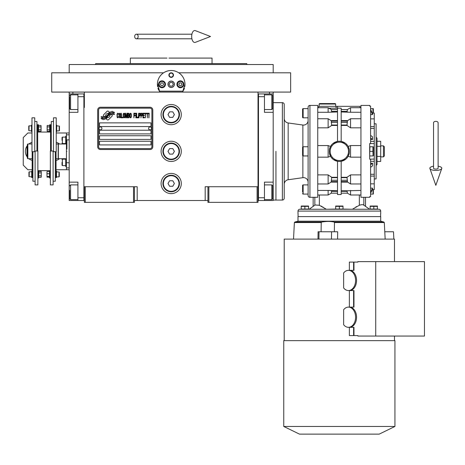 <?xml version="1.0" encoding="UTF-8"?>
<svg xmlns="http://www.w3.org/2000/svg" width="465" height="465" viewBox="0 0 465 465"><rect width="100%" height="100%" fill="white"/><g stroke="black" fill="none" stroke-linecap="round" stroke-linejoin="round"><path stroke-width="0.7" d="M207.942 200.52L134.431 200.52M258.023 186.732L258.023 202.356L207.942 202.356L207.942 186.732L258.023 186.732L258.023 92.087L51.737 92.087L51.737 72.796L163.57 72.796A13.781 13.781 0 0 1 175.247 71.104M205.187 200.52L205.187 186.732L207.942 186.732M181.298 151.357A10.108 10.108 0 0 0 171.19 141.25A10.108 10.108 0 0 0 161.082 151.357A10.108 10.108 0 0 0 171.19 161.465A10.108 10.108 0 0 0 181.298 151.357M181.298 183.518A10.108 10.108 0 0 0 171.19 173.41A10.108 10.108 0 0 0 161.082 183.518A10.108 10.108 0 0 0 171.19 193.626A10.108 10.108 0 0 0 181.298 183.518M181.298 114.605A10.108 10.108 0 0 0 171.19 104.497A10.108 10.108 0 0 0 161.082 114.605A10.108 10.108 0 0 0 171.19 124.713A10.108 10.108 0 0 0 181.298 114.605M84.357 107.496L84.357 92.087M133.513 202.356L133.513 186.732L84.357 186.732L84.357 202.356L134.431 202.356L134.431 186.732L137.192 186.732L137.192 200.52M208.866 202.356L208.866 186.732M133.513 186.732L134.431 186.732M69.192 92.087L69.192 93.93L83.898 93.93L83.898 200.52L84.357 200.52M258.023 200.52L258.482 200.52L258.482 93.93L264.457 93.93L264.457 112.303L273.188 112.303L273.188 182.141L264.457 182.141L264.457 200.52L273.188 200.52L273.188 192.248L272.728 192.248M257.104 202.356L257.104 186.732M273.188 92.087L273.188 93.93L264.457 93.93M85.275 202.356L85.275 186.732M112.239 115.523A1.145 1.145 0 0 0 111.902 114.716L111.798 114.611A5.33 5.33 0 0 0 109.763 115.111A2.017 2.017 0 0 1 107.345 117.494A7.998 7.998 0 0 1 106.125 118.784L106.979 119.639A1.145 1.145 0 0 0 108.601 119.639L111.902 116.337A1.145 1.145 0 0 0 112.239 115.523M151.892 110.007A1.837 1.837 0 0 0 150.056 108.171L100.434 108.171A1.837 1.837 0 0 0 98.597 110.007L98.597 146.766A1.837 1.837 0 0 0 100.434 148.602L150.056 148.602A1.837 1.837 0 0 0 151.892 146.766L151.892 110.007M99.516 141.25L99.516 144.923L150.974 144.923L150.974 141.25L99.516 141.25M99.516 135.739L99.516 139.413L150.974 139.413L150.974 135.739L99.516 135.739M99.516 130.223L99.516 133.897L150.974 133.897L150.974 130.223L99.516 130.223M99.516 122.87L99.516 126.55L150.974 126.55L150.974 122.87L99.516 122.87M113.024 113.675L112.635 113.03A8.434 8.434 0 0 0 110.67 113.379A4.4 4.4 0 0 0 108.502 114.843A164.564 164.564 0 0 1 107.363 116.244A6.934 6.934 0 0 1 105.77 117.662A4.551 4.551 0 0 1 103.16 118.389A32.69 32.69 0 0 1 101.079 118.261L101.48 118.93L102.562 119.005L102.939 119.627A5.289 5.289 0 0 0 107.188 117.139A6.992 6.992 0 0 1 108.723 115.349A4.737 4.737 0 0 1 111.85 114.262A54.44 54.44 0 0 1 114.5 114.384L114.123 113.751L113.024 113.675M113.024 112.03L112.652 111.414A4.987 4.987 0 0 0 109.798 112.414A6.062 6.062 0 0 0 108.374 113.931A13.276 13.276 0 0 1 107.502 115.093A4.313 4.313 0 0 1 105.561 116.419A7.254 7.254 0 0 1 103.224 116.796A18.455 18.455 0 0 1 101.074 116.663L101.451 117.285L102.562 117.36L102.91 117.947A5.446 5.446 0 0 0 107.636 115.506A6.992 6.992 0 0 1 109.228 113.78A5.284 5.284 0 0 1 111.949 112.699A11.468 11.468 0 0 1 114.5 112.733L114.123 112.112L113.024 112.03M109.449 112.263L108.595 111.408A1.145 1.145 0 0 0 106.973 111.408L103.672 114.71A1.145 1.145 0 0 0 103.672 116.331L103.776 116.442A5.324 5.324 0 0 0 105.811 115.942A2.017 2.017 0 0 1 108.229 113.553A8.01 8.01 0 0 1 109.449 112.263M118.651 117.134L118.691 116.645L118.075 117.232L117.285 116.645L117.372 114.105L118.075 113.809L118.691 114.396L118.47 113.518L117.68 113.222L117.017 114.297L117.11 117.134L117.68 117.819L118.651 117.134M120.104 113.222L119.354 113.518L119.046 114.791L119.087 116.744L119.749 117.819L120.499 117.523L120.807 116.256L120.673 113.908L120.104 113.222M121.423 113.222L121.156 117.819L122.743 117.819L122.743 117.232L121.423 117.232L121.423 113.222M124.155 113.222L123.405 113.518L123.097 114.791L123.225 117.134L123.8 117.819L124.55 117.523L124.858 116.256L124.725 113.908L124.155 113.222M126.439 117.819L127.061 114.204L127.323 117.819L127.323 113.222L126.928 113.222L126.265 117.331L125.608 113.222L125.207 113.222L125.207 117.819L125.474 114.204L126.091 117.819L126.439 117.819M129.131 115.57L128.95 113.321L127.677 113.222L127.677 117.819L128.95 117.721L129.131 115.57M130.712 113.222L129.962 113.518L129.654 114.791L129.787 117.134L130.363 117.819L131.107 117.523L131.415 116.256L131.287 113.908L130.712 113.222M133.885 117.819L134.147 115.669L135.292 115.669L135.292 115.082L134.147 115.082L134.147 113.809L135.466 113.809L135.466 113.222L133.885 113.222L133.885 117.819M135.821 117.819L136.082 113.222L135.821 117.819M136.698 113.222L136.437 117.819L138.024 117.819L138.024 117.232L136.698 117.232L136.698 113.222M138.372 117.819L138.64 113.222L138.372 117.819M140.622 114.692L140.267 113.321L138.989 113.222L138.989 117.819L139.256 115.768L140.267 115.669L140.622 114.692M142.598 114.692L142.249 113.321L140.971 113.222L140.971 117.819L141.238 115.768L142.249 115.669L142.598 114.692M144.539 117.819L144.539 117.232L143.22 117.232L143.22 115.669L144.359 115.669L144.359 115.082L143.22 115.082L143.22 113.809L144.539 113.809L144.539 113.222L142.953 113.222L142.953 117.819L144.539 117.819M146.562 113.716L146.562 113.222L144.888 113.222L144.888 113.716L145.597 113.716L145.597 117.819L145.859 113.716L146.562 113.716M148.591 113.716L148.591 113.222L146.917 113.222L146.917 113.716L147.62 113.716L147.62 117.819L147.882 113.716L148.591 113.716M148.94 117.819L149.207 113.222L148.94 117.819M119.575 113.908L120.104 113.809L120.499 114.396L120.499 116.645L120.104 117.232L119.354 116.645L119.575 113.908M123.626 113.908L124.155 113.809L124.55 114.396L124.55 116.645L124.155 117.232L123.405 116.645L123.626 113.908M127.939 115.181L127.939 113.809L128.776 113.809L128.91 115.082L127.939 115.181M128.997 116.058L128.91 117.134L127.939 117.232L127.939 115.768L128.997 116.058M130.183 113.908L130.712 113.809L131.107 114.396L131.107 116.645L130.712 117.232L129.962 116.645L130.183 113.908M140.221 115.082L139.256 115.181L139.256 113.716L140.221 113.809L140.221 115.082M142.203 115.082L141.238 115.181L141.238 113.716L142.203 113.809L142.203 115.082M100.434 149.521A2.755 2.755 0 0 1 97.679 146.766L97.679 110.007A2.755 2.755 0 0 1 100.434 107.252L150.056 107.252A2.755 2.755 0 0 1 152.811 110.007L152.811 146.766A2.755 2.755 0 0 1 150.056 149.521L100.434 149.521M98.964 128.346A1.471 1.471 0 0 0 100.394 129.857A1.471 1.471 0 0 0 101.905 128.427A1.471 1.471 0 0 0 100.481 126.916A1.471 1.471 0 0 0 98.964 128.346M148.585 128.346A1.471 1.471 0 0 0 150.015 129.857A1.471 1.471 0 0 0 151.526 128.427A1.471 1.471 0 0 0 150.096 126.916A1.471 1.471 0 0 0 148.585 128.346M158.774 90.268A13.781 13.781 0 0 1 157.966 88.17M157.618 86.682A13.781 13.781 0 0 1 157.571 82.171M157.757 81.183A13.781 13.781 0 0 1 159.495 76.981M160.338 75.783A13.781 13.781 0 0 1 161.808 74.179M180.589 74.197A13.781 13.781 0 0 1 182.018 75.754M182.879 76.975A13.781 13.781 0 0 1 184.617 81.16M184.808 82.148A13.781 13.781 0 0 1 184.768 86.664M184.431 88.106A13.781 13.781 0 0 1 183.588 90.303M183.123 91.169L159.257 91.169M168.063 84.281A3.121 3.121 0 0 0 171.19 87.403A3.121 3.121 0 0 0 174.311 84.281A3.121 3.121 0 0 0 171.19 81.154A3.121 3.121 0 0 0 168.063 84.281M168.894 75.092A2.296 2.296 0 0 1 171.19 72.796A2.296 2.296 0 0 1 173.486 75.092A2.296 2.296 0 0 1 171.19 77.388A2.296 2.296 0 0 1 168.894 75.092M158.553 84.281A3.447 3.447 0 0 0 162 87.728A3.447 3.447 0 0 0 165.447 84.281A3.447 3.447 0 0 0 162 80.834A3.447 3.447 0 0 0 158.553 84.281M176.933 84.281A3.447 3.447 0 0 0 180.379 87.728A3.447 3.447 0 0 0 183.826 84.281A3.447 3.447 0 0 0 180.379 80.834A3.447 3.447 0 0 0 176.933 84.281M162 87.129A2.848 2.848 0 0 0 164.848 84.281A2.848 2.848 0 0 0 162 81.433A2.848 2.848 0 0 0 159.152 84.281A2.848 2.848 0 0 0 162 87.129M162 87.496A3.214 3.214 0 0 0 165.215 84.281A3.214 3.214 0 0 0 162 81.061A3.214 3.214 0 0 0 158.786 84.281A3.214 3.214 0 0 0 162 87.496M161.204 82.904L160.408 84.281L161.204 85.659L162.797 85.659L163.593 84.281L162.797 82.904L161.204 82.904M180.379 87.129A2.848 2.848 0 0 0 183.227 84.281A2.848 2.848 0 0 0 180.379 81.433A2.848 2.848 0 0 0 177.531 84.281A2.848 2.848 0 0 0 180.379 87.129M180.379 87.496A3.214 3.214 0 0 0 183.594 84.281A3.214 3.214 0 0 0 180.379 81.061A3.214 3.214 0 0 0 177.165 84.281A3.214 3.214 0 0 0 180.379 87.496M179.583 82.904L178.787 84.281L179.583 85.659L181.176 85.659L181.972 84.281L181.176 82.904L179.583 82.904M169.225 75.092A1.965 1.965 0 0 0 171.19 77.056A1.965 1.965 0 0 0 173.154 75.092A1.965 1.965 0 0 0 171.19 73.127A1.965 1.965 0 0 0 169.225 75.092M171.19 87.496A3.214 3.214 0 0 0 174.404 84.281A3.214 3.214 0 0 0 171.19 81.061A3.214 3.214 0 0 0 167.975 84.281A3.214 3.214 0 0 0 171.19 87.496M169.068 84.281L170.126 86.118L172.253 86.118L173.311 84.281L172.253 82.445L170.126 82.445L169.068 84.281M240.69 63.606L212.034 63.606L212.034 58.09L173.399 58.09M171.19 63.606L95.668 63.606L246.706 63.606L247.043 64.525L233.994 64.525M227.745 64.525L210.244 64.525M175.415 58.09L168.975 58.09M166.964 58.09L130.345 58.09L130.345 63.606L101.446 63.606M163.68 63.606L130.345 63.606M178.793 63.606L212.034 63.606M132.136 64.525L114.628 64.525M108.38 64.525L95.337 64.525L95.668 63.606M171.19 64.525L247.043 64.525M258.023 92.087L290.642 92.087L290.642 72.796L178.81 72.796C182.78 75.586 184.838 79.416 184.971 84.281L182.547 92.087M159.832 92.087L157.42 83.59M157.426 84.967L157.408 84.281C157.542 79.416 159.6 75.586 163.57 72.796C168.65 69.733 173.73 69.733 178.81 72.796M184.96 83.59L184.96 84.967M69.192 72.796L69.192 64.525L273.188 64.525L273.188 72.796M258.023 94.848L258.482 94.848L258.482 96.685L264.457 96.685M258.023 199.601L258.482 199.601L258.482 197.759L264.457 197.759M258.482 200.52L264.457 200.52M273.188 93.93L273.188 112.303M272.728 186.047L272.728 198.142M272.728 185.814L271.804 184.896L271.804 199.601L264.457 199.601M272.728 95.9L272.728 108.63L271.804 109.548L271.804 95M272.728 106.357L272.728 105.014M69.192 148.416L69.192 154.299M84.357 94.848L83.898 94.848L83.898 96.685L77.922 96.685L77.922 93.93M77.922 96.685L77.922 112.303L69.192 112.303L69.192 182.141L77.922 182.141L77.922 197.759L83.898 197.759L83.898 199.601L84.357 199.601M83.898 200.52L77.922 200.52L77.922 197.759M69.192 182.141L69.192 200.52L77.922 200.52M69.192 112.303L69.192 102.195L69.651 102.195M69.192 93.93L69.192 102.195M77.922 109.548L70.57 109.548L69.651 108.63L69.651 96.871M70.57 109.548L70.57 94.848L77.922 94.848M69.651 198.398L69.651 190.359M69.651 198.683L70.57 199.601L70.57 184.896L77.922 184.896M69.192 167.9L66.437 167.9L66.437 158.71L58.352 158.71L58.352 144.005L66.437 144.005L66.437 132.978L69.192 132.978M66.896 151.357C66.896 166.174 66.896 166.174 66.896 151.357C66.896 136.541 66.896 136.541 66.896 151.357M69.192 162.843L66.437 162.674L66.437 140.041L66.896 139.872L66.896 149.062M66.437 151.357C66.437 136.757 66.437 136.757 66.437 151.357C66.437 165.959 66.437 165.959 66.437 151.357M273.188 182.141L273.188 192.248M275.943 151.357L275.943 200.06L275.943 151.357M179.461 114.605A8.271 8.271 0 0 1 171.19 122.87A8.271 8.271 0 0 1 162.919 114.605A8.271 8.271 0 0 1 171.19 106.334A8.271 8.271 0 0 1 179.461 114.605M179.002 114.605A7.812 7.812 0 0 1 171.19 122.411A7.812 7.812 0 0 1 163.378 114.605A7.812 7.812 0 0 1 171.19 106.793A7.812 7.812 0 0 1 179.002 114.605M174.375 114.605L172.782 111.844L169.597 111.844L168.005 114.605L169.597 117.36L172.782 117.36L174.375 114.605M179.461 151.357A8.271 8.271 0 0 1 171.19 159.629A8.271 8.271 0 0 1 162.919 151.357A8.271 8.271 0 0 1 171.19 143.086A8.271 8.271 0 0 1 179.461 151.357M179.002 151.357A7.812 7.812 0 0 1 171.19 159.169A7.812 7.812 0 0 1 163.378 151.357A7.812 7.812 0 0 1 171.19 143.546A7.812 7.812 0 0 1 179.002 151.357M174.375 151.357L172.782 148.602L169.597 148.602L168.005 151.357L169.597 154.113L172.782 154.113L174.375 151.357M179.461 183.518A8.271 8.271 0 0 1 171.19 191.789A8.271 8.271 0 0 1 162.919 183.518A8.271 8.271 0 0 1 171.19 175.247A8.271 8.271 0 0 1 179.461 183.518M179.002 183.518A7.812 7.812 0 0 1 171.19 191.33A7.812 7.812 0 0 1 163.378 183.518A7.812 7.812 0 0 1 171.19 175.706A7.812 7.812 0 0 1 179.002 183.518M174.375 183.518L172.782 180.763L169.597 180.763L168.005 183.518L169.597 186.273L172.782 186.273L174.375 183.518M435.827 121.359A2.296 1.43 0 0 1 438.123 122.789L438.123 168.231A2.296 0.843 0 0 1 435.827 169.08A2.296 0.843 0 0 1 433.531 168.231L433.531 122.789A2.296 1.43 0 0 1 435.827 121.359M433.531 166.208A5.975 2.191 0 0 0 429.904 168.516A5.975 2.191 0 0 0 435.827 170.428A5.975 2.191 0 0 0 441.75 168.516A5.975 2.191 0 0 0 438.123 166.208M134.687 36.497A2.296 1.738 -90 0 0 136.425 38.793A2.296 1.738 -90 0 0 138.163 36.497A2.296 1.738 -90 0 0 136.425 34.201A2.296 1.738 -90 0 0 134.687 36.497M191.673 36.497A5.975 3.063 -90 0 1 195.329 30.638L210.517 36.497L195.329 42.356A5.975 3.063 -90 0 1 191.673 36.497M32.143 158.71A7.812 7.812 0 0 0 32.161 158.716L27.842 158.71L27.383 158.251L27.383 144.464L27.842 144.005L31.98 144.005M27.842 158.71L27.842 144.005M56.259 144.005A7.812 7.812 0 0 0 56.236 143.999L58.166 144.005L58.166 158.71L56.056 158.71M302.872 155.88L302.872 177.682L288.166 179.746L288.166 122.969L302.872 125.033A4.592 4.592 0 0 0 308.103 120.482L308.103 146.766L303.139 146.766A0.552 0.552 0 0 0 302.587 147.312L302.587 148.713M302.587 153.653L302.587 155.403A0.552 0.552 0 0 0 303.139 155.949L308.103 155.949L308.103 182.233A4.592 4.592 0 0 0 302.872 177.682M302.587 115.523L302.587 115.872M372.291 113.123L374.261 113.065L374.261 183.838L370.588 183.838M360.939 118.744L350.552 118.744L350.552 127.829L360.939 127.829M360.939 107.711L350.552 107.711L347.372 109.548M349.291 112.239L360.939 112.274M329.912 108.171L338.427 108.171M365.531 206.379L365.531 197.3M363.845 205.181L363.845 197.3L365.072 197.3L360.939 197.3L360.939 105.416L369.669 105.416L369.669 106.084L369.669 105.416M341.182 182.111L347.425 182.111L347.431 181.571L341.182 181.571M318.67 107.711L318.67 106.334L360.02 106.334L360.02 107.711M336.183 209.058L326.36 209.25L319.356 205.286L315.119 204.978L309.138 209.25M317.752 112.274L328.133 112.274L328.133 107.711L317.752 107.711M331.475 120.888L328.133 118.744L317.752 118.744M317.752 127.829L328.133 127.829L331.679 125.434L331.26 120.604L337.509 120.604M345.873 159.071L341.182 161.297L341.182 194.544L337.509 194.544L337.509 161.297L333.353 159.495M341.176 161.297L339.514 161.465M339.276 161.465L337.532 161.303M337.509 182.111L331.26 182.111L331.254 181.571L331.679 177.281L337.509 177.281M317.752 174.892L328.133 174.892L331.679 177.281M329.4 190.476L317.752 190.441M317.752 195.004L328.133 195.004L328.133 190.441L337.509 190.772M346.466 158.53L348.198 156.24L349.314 153.014A10.108 10.108 0 0 1 329.371 153.014L330.766 156.705M330.964 157.013L332.923 159.164M330.278 155.827L330.493 156.24L328.133 157.164L317.752 157.164M313.613 197.3L309.94 197.3L309.94 105.416L317.752 105.416L317.752 197.3L313.613 197.3L314.84 197.3L314.84 205.181M331.673 190.772L331.237 190.673M330.824 190.609L330.452 190.563M331.679 190.772L331.574 191.33L331.679 190.772M331.254 193.167L337.509 193.167L331.254 193.167L331.574 191.33L337.509 191.33M363.845 205.286C363.299 204.472 361.793 204.472 359.335 205.286L352.331 209.25L342.507 209.058M329.371 153.014L329.371 149.701L330.493 146.475L328.133 145.557L317.752 145.557M339.148 141.25L337.509 141.418L332.812 143.644M332.225 144.185L330.493 146.475M337.509 125.434L331.679 125.434M337.509 111.943L328.133 112.274M360.939 145.557L350.552 145.557L348.198 146.475L349.314 149.701L349.314 153.014M341.182 177.281L347.006 177.281L350.552 174.892L360.939 174.892M348.198 156.24L350.552 157.164L360.939 157.164M360.939 190.441L347.006 190.772L347.431 193.167L341.182 193.167L347.431 193.167M297.995 213.842L297.995 211.087A1.837 1.837 0 0 1 299.832 209.25L378.859 209.25A1.837 1.837 0 0 1 380.696 211.087L380.696 213.842M349.314 149.701A10.108 10.108 0 0 0 329.371 149.701M347.721 145.702L345.768 143.551M345.338 143.22L341.182 141.418L339.433 141.25M337.509 141.418L337.509 108.171L341.182 108.171L341.182 141.418M331.679 111.943L331.254 109.548L337.509 109.548L331.318 109.548L328.133 107.711M329.679 108.171L328.133 108.171M337.59 106.334L337.59 108.171M309.94 105.416A1.837 1.837 0 0 0 308.103 107.252L308.103 195.463A1.837 1.837 0 0 0 309.94 197.3M341.182 190.772L347.006 190.772M347.006 177.281L347.431 181.571M350.552 127.829L347.006 125.434L341.182 125.434M321.216 206.088L322.076 206.559M322.96 207.082L323.262 207.262M355.737 207.076L356.614 206.559M362.927 204.716L363.328 204.844M336.131 106.334L336.131 108.171M347.024 111.949L347.448 112.042M347.861 112.106L348.233 112.152M369.669 197.3L369.669 196.631L369.669 197.3L365.072 197.3M350.552 107.711L350.552 112.274L341.182 111.943M369.669 196.631L370.588 196.631L370.588 159.169L369.669 159.169L369.669 143.546L374.261 143.668M369.669 106.084L370.588 106.084L370.588 143.546M341.182 120.604L347.425 120.604L347.006 125.434M377.243 206.251L377.475 209.058L370.128 209.058L370.134 206.355M339.345 209.058L339.345 206.361L343.019 206.361L343.019 206.053L343.019 209.058L335.666 209.058L335.678 206.355M304.889 209.058L304.889 206.361L308.562 206.361L308.562 206.053L308.562 209.058L301.21 209.058L301.221 206.355M298.071 213.842L298.071 216.597L380.614 216.597L380.614 213.842M347.431 109.548L341.182 109.548L347.431 109.548L347.006 111.943M308.103 108.63L303.139 108.63A0.552 0.552 0 0 0 302.587 109.182L302.587 117.267A0.552 0.552 0 0 0 303.139 117.819L303.139 108.63M308.103 117.819L303.139 117.819M308.103 184.896L303.139 184.896A0.552 0.552 0 0 0 302.587 185.448L302.587 186.843M308.103 194.085L303.139 194.085L303.139 184.896M374.261 159.047L370.588 159.169M373.802 209.058L373.808 206.355M374.703 206.094L375.011 206.071M377.475 206.053L377.475 206.361L377.475 206.053A1.104 1.104 0 0 0 377.33 206.03L370.274 206.03A1.104 1.104 0 0 0 370.128 206.053M377.475 206.361L370.128 206.361M371.029 206.094L371.332 206.071M340.246 206.094L340.554 206.071M339.345 206.361L335.666 206.361M336.573 206.094L336.875 206.071M305.79 206.094L306.092 206.071M304.889 206.361L301.21 206.361M302.111 206.094L302.419 206.071M319.13 104.038L335.666 104.038L335.207 103.579L319.589 103.579L319.13 104.038L319.13 106.334M335.666 104.038L335.666 106.334M302.587 192.138L302.587 185.448M302.587 193.533A0.552 0.552 0 0 0 303.139 194.085M302.587 155.403L302.587 147.312M372.291 189.592L374.261 189.65L374.261 183.838M370.588 188.122L372.541 188.122L370.588 192.452M370.588 193.376L372.541 189.04L372.541 188.122M370.588 163.238L372.541 163.238L370.588 164.773M370.588 167.371L372.541 165.836L372.541 163.238M369.669 146.766L372.942 146.783M369.669 155.949L369.942 146.766M370.588 137.942L372.541 139.477L372.541 136.879L370.588 135.344M372.541 139.477L370.588 139.477M370.588 110.263L372.541 114.593L372.541 113.675L370.588 109.339M372.541 114.593L370.588 114.593M343.019 206.053A1.104 1.104 0 0 0 342.874 206.03L335.817 206.03A1.104 1.104 0 0 0 335.666 206.053M308.562 206.053A1.104 1.104 0 0 0 308.411 206.03L301.361 206.03A1.104 1.104 0 0 0 301.21 206.053M302.587 110.937L302.587 110.577M302.587 191.778L302.587 189.482M302.587 151.346L302.587 149.073M288.166 122.969A4.592 4.592 0 0 1 284.214 118.418M284.214 184.297A4.592 4.592 0 0 1 288.166 179.746M373.319 108.63L372.93 108.63L373.319 108.63A1.378 1.378 0 0 1 373.343 108.816L373.343 113.065L373.343 108.816M370.588 108.63L372.942 108.647L372.93 113.222M373.064 108.903L373.296 110.135M373.319 110.926L373.296 111.716M374.261 123.789L376.098 123.789L376.098 178.926L374.261 178.926M373.221 190.342L373.296 191.005M373.064 193.818L372.93 189.493M370.588 194.085L372.93 194.085M284.214 110.24L284.214 116.209M273.188 102.655L282.371 102.655A1.837 1.837 0 0 1 284.214 104.497L284.214 198.218A1.837 1.837 0 0 1 282.371 200.06L273.188 200.06M373.064 147.033L373.296 148.271M373.319 149.062L373.296 149.852M373.261 150.23L372.93 151.357L372.93 146.766M373.221 152.212L373.296 152.869M373.064 155.682L372.93 151.357L369.942 151.357M369.942 155.949L372.93 155.949M373.343 193.899L373.343 189.65L373.343 193.899A1.378 1.378 0 0 1 373.319 194.085M373.343 146.946L373.343 155.769L373.343 146.946A1.378 1.378 0 0 0 373.319 146.766M376.098 137.576A0.918 0.918 0 0 1 377.016 138.494L377.016 164.221A0.918 0.918 0 0 1 376.098 165.139M377.016 164.221L377.016 161.436L380.696 161.436L380.696 146.318L377.016 146.318L377.016 156.397L380.696 156.397M377.016 146.318L377.016 138.494M377.016 141.279L380.696 141.279L380.696 146.318M380.696 156.874L383.451 156.874L383.451 145.847L380.696 145.847M383.451 145.847L384.369 146.766L384.369 155.949L383.451 156.874M348.442 270.351A10.108 7.149 -90 0 0 343.629 272.984L343.629 287.934A10.108 7.149 -90 0 0 348.442 290.567A10.108 7.149 -90 0 0 355.586 280.459A10.108 7.149 -90 0 0 348.442 270.351L349.413 270.351A10.108 7.149 -90 0 1 356.562 280.459A10.108 7.149 -90 0 1 349.413 290.567L353.964 290.567L353.964 307.109L349.413 307.109A10.108 7.149 90 0 1 356.562 317.217A10.108 7.149 90 0 1 349.413 327.325L353.964 327.325L353.964 335.591L349.372 335.591L349.372 327.325M348.442 290.567L349.413 290.567M348.442 307.109A10.108 7.149 -90 0 0 343.629 309.742L343.629 324.692A10.108 7.149 -90 0 0 348.442 327.325A10.108 7.149 -90 0 0 355.586 317.217A10.108 7.149 -90 0 0 348.442 307.109L349.413 307.109M348.442 327.325L349.413 327.325M337.573 239.109L337.677 231.773L319.013 231.773L318.914 239.109M393.861 239.109L393.489 231.773L384.782 231.773M319.013 231.773L318.083 231.773L317.984 239.109M321.228 222.555L321.774 222.049L294.798 222.049L294.386 222.555L321.228 222.555L321.094 231.773M321.774 222.049C326.523 221.224 330.632 221.224 334.091 222.049L334.463 222.555L384.299 222.555L383.892 222.049L380.696 221.195L297.995 221.195L294.798 222.049M331.557 231.773L331.458 239.109L330.894 239.109M284.214 340.636L284.214 239.109L394.477 239.109L394.477 261.621M334.463 222.555L334.341 231.773M297.995 221.195L297.995 216.597L380.696 216.597L380.696 221.195M349.372 307.109L349.372 290.567M349.372 270.351L349.372 262.086L353.621 262.086L353.621 270.351M375.732 336.05L424.464 336.05L424.464 261.621L375.732 261.621L375.732 336.05L357.864 336.05L357.864 335.591L353.964 335.591M353.621 327.325L353.621 335.591M353.621 290.567L353.621 307.109M353.621 262.086L353.964 262.086L353.964 270.351L349.413 270.351M375.732 261.621L357.864 261.621L357.864 262.086L353.964 262.086M291.695 340.636L394.936 340.636L394.936 426.457L283.755 426.457L283.755 340.636L291.695 340.636M299.477 434.13L379.213 434.13L299.477 434.13L283.755 426.457M38.729 175.805L41.193 175.805L41.257 176.874L41.193 177.264L41.257 176.537L41.193 177.264L38.729 177.264L38.769 171.719M56.695 125.841L59.456 126.12L59.456 130.619L59.177 130.898L59.177 129.694M59.177 127.044L59.177 130.898L56.695 130.898M31.521 130.898L28.766 130.619L28.766 126.12L29.039 125.841L29.039 127.044M29.039 129.694L29.039 125.841L31.521 125.841M49.674 126.91L47.209 126.91L47.139 125.841L47.209 125.451L47.139 126.178L47.209 125.451L49.674 125.451L49.627 130.996M38.543 129.828L41.007 129.828L41.077 130.898L41.007 131.287L41.077 130.555L41.007 131.287L38.543 131.287L38.589 125.742M56.515 171.818L59.27 172.096L59.27 176.595L58.997 176.874L58.997 175.671M58.997 173.021L58.997 176.874L56.515 176.874M31.701 176.874L28.946 176.595L28.946 172.096L29.225 171.818L29.225 173.021M29.225 175.671L29.225 171.818L31.701 171.818M32.161 151.683L32.161 177.56L31.701 177.56L31.701 171.132L32.161 171.132M56.056 151.683L56.056 177.56L56.515 177.56L56.515 171.132L56.056 171.132M41.007 129.828L41.007 125.451L38.543 125.451L38.409 124.696L37.677 124.696L37.677 151.032M49.674 125.451L49.807 124.696L50.54 124.696L50.54 151.032M38.409 124.696L38.409 132.043L37.677 132.043M34.736 151.683L31.98 151.683L31.98 117.819L34.736 117.819L34.736 151.683M49.807 124.696L49.807 132.043L50.54 132.043M53.481 151.683L56.236 151.683L56.236 117.819L53.481 117.819L53.481 151.683M38.543 126.91L41.007 126.91M41.077 126.178L41.077 130.555M35.102 151.032L37.863 151.032L37.863 184.896L35.102 184.896L35.102 151.032M31.98 125.155L31.521 125.155L31.521 131.583L31.98 131.583M32.899 151.683L32.899 181.222L35.102 181.222M53.115 151.032L50.36 151.032L50.36 184.896L53.115 184.896L53.115 151.032M47.139 126.178L47.139 130.555L47.209 126.91M49.674 129.828L47.209 129.828M49.807 132.043L49.674 131.287L47.209 131.287L47.139 130.555M56.236 131.583L56.695 131.583L56.695 125.155L56.236 125.155M55.318 151.683L55.318 181.222L53.115 181.222M34.736 121.493L36.938 121.493L36.938 151.032M53.481 121.493L51.278 121.493L51.278 151.032M37.863 178.019L38.595 178.019L38.595 170.672L37.863 170.672M50.36 178.019L49.621 178.019L49.621 170.672L50.36 170.672M47.023 171.568L46.959 172.643L47.023 171.568L49.488 171.568L49.488 177.124M41.257 176.537L41.257 172.16L41.193 175.805M38.729 172.887L41.193 172.887M38.595 170.672L38.729 171.428L41.193 171.428L41.257 172.16M46.959 172.643L47.023 177.124L46.959 172.643M49.488 173.724L47.023 173.724M49.488 176.502L47.023 176.502M49.464 177.124L47.023 177.124M27.383 153.863A7.812 7.812 0 0 1 26.97 151.357L26.97 146.847L27.383 146.609M27.383 156.106L26.97 155.868L26.97 151.357A7.812 7.812 0 0 1 27.383 148.852M27.383 157.187A9.416 9.416 0 0 1 27.383 145.528M28.894 144.005A9.416 9.416 0 0 1 31.98 142.366M32.161 160.408A9.416 9.416 0 0 1 28.894 158.71M56.509 158.71L56.056 158.972M56.236 142.313A9.416 9.416 0 0 1 59.508 144.005M59.508 158.71A9.416 9.416 0 0 1 56.056 160.454M69.192 169.737L66.437 169.737L66.437 167.9M31.98 132.978L27.842 132.978L23.25 137.576L23.25 165.139L27.842 169.737L32.161 169.737M56.056 169.737L66.437 169.737M56.236 132.978L66.437 132.978M66.437 134.821L69.192 134.821M62.025 140.331C62.025 143.714 62.025 143.714 62.025 140.331L62.025 137.483L62.391 137.117L62.391 143.546L65.705 143.546M65.705 165.598L62.391 165.598L62.025 165.232L62.025 162.384C62.025 159.001 62.025 159.001 62.025 162.384M62.391 165.598L62.391 159.169L65.705 159.169M66.437 136.198L65.705 136.198L65.705 144.005M65.705 158.71L65.705 166.517L66.437 166.517M269.508 92.087L269.508 93.93M72.871 92.087L72.871 93.93M273.188 102.195L272.728 102.195M69.192 192.248L69.651 192.248M328.133 118.744L328.133 127.829M337.509 181.571L331.254 181.571M328.133 174.892L328.133 183.971L331.475 181.832M331.254 180.269L337.509 180.269M337.509 177.671L331.574 177.671M319.356 205.286L319.356 195.004M359.335 205.286L359.335 195.004M328.133 145.557L328.133 157.164M350.552 157.164L350.552 145.557M331.574 125.044L337.509 125.044M331.574 111.385L337.509 111.385M347.111 191.33L341.182 191.33M341.182 180.269L347.431 180.269M347.111 177.671L341.182 177.671M330.156 151.357A9.19 9.19 0 0 0 339.345 160.547A9.19 9.19 0 0 0 348.535 151.357A9.19 9.19 0 0 0 339.345 142.168A9.19 9.19 0 0 0 330.156 151.357M360.939 183.971L350.552 183.971L350.552 174.892M360.939 195.004L350.552 195.004L350.552 190.441M297.995 211.087L380.696 211.087M331.254 121.144L337.509 121.144M337.509 122.446L331.254 122.446M341.182 125.044L347.111 125.044M347.431 122.446L341.182 122.446M341.182 121.144L347.431 121.144M341.182 111.385L347.111 111.385M303.139 155.949L303.139 146.766M302.872 125.033L302.872 146.835M370.588 176.084L374.261 176.084M370.588 174.276L374.261 174.276M370.588 161.32L374.261 161.32M370.588 141.395L374.261 141.395M370.588 128.439L374.261 128.439M370.588 126.631L374.261 126.631M282.371 102.655L282.371 200.06M383.892 222.049L334.091 222.049M264.457 184.896L271.804 184.896M272.728 198.683L271.804 199.601M264.457 109.548L271.804 109.548M264.457 94.848L271.804 94.848L272.728 95.767M69.651 95.767L70.57 94.848M77.922 199.601L70.57 199.601M69.651 185.814L70.57 184.896M66.896 139.872L69.192 139.872M441.75 168.516L435.827 185.326L429.904 168.516M136.425 38.793L191.911 38.793M136.425 34.201L191.911 34.201M328.133 183.971L317.752 183.971M328.133 195.004L331.318 193.167M363.572 204.978L369.553 209.25M313.154 206.379L313.154 197.3M350.552 183.971L347.216 181.832M350.552 195.004L347.372 193.167M347.216 120.888L350.552 118.744M374.261 189.65L372.267 189.65M374.261 118.883L370.588 118.883M374.261 113.065L372.267 113.065M294.386 222.555L293.52 239.109M384.299 222.555L385.165 239.109M394.477 336.05L394.477 340.636M379.213 434.13L394.936 426.457M32.899 177.549L32.161 177.549M56.056 177.549L55.318 177.549M50.54 132.06L37.677 132.06M50.36 170.655L37.863 170.655M37.677 125.172L36.938 125.172M51.278 125.172L50.54 125.172M38.543 131.287L38.409 132.043M38.729 177.264L38.595 178.019M49.43 176.933L49.621 178.019M49.464 171.568L49.621 170.672M65.705 137.117L62.391 137.117M62.025 143.179L62.391 143.546M62.025 159.536L62.391 159.169"/></g></svg>
